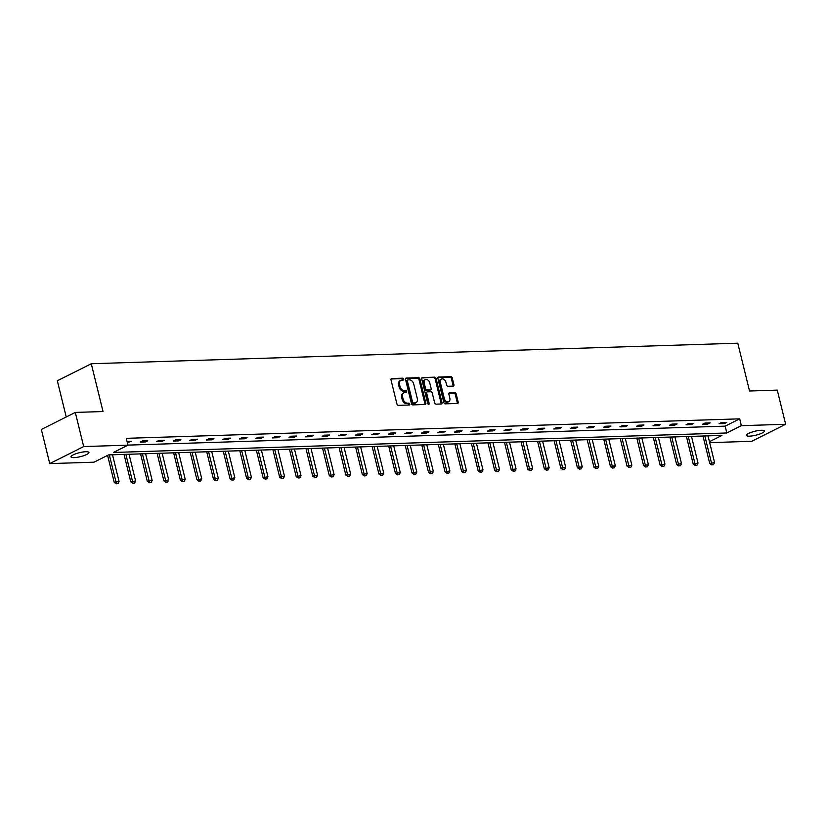 <?xml version="1.0" encoding="UTF-8"?>
<svg xmlns="http://www.w3.org/2000/svg" width="827" height="827" viewBox="0 0 827 827"><rect width="100%" height="100%" fill="white"/><g stroke="black" fill="none" stroke-linecap="round" stroke-linejoin="round"><path stroke-width="1.24" d="M403.741 379.097A0.992 0.693 63.3 0 0 402.78 378.187L391.719 378.539A1.416 0.992 63.3 0 0 391.006 379.913L396.939 404.041A1.416 0.992 63.3 0 0 398.304 405.344L409.365 404.992A0.992 0.693 63.3 0 0 408.9 403.121L407.473 403.162A4.528 3.184 63.3 0 1 403.09 398.986L402.594 396.97A4.528 3.184 63.3 0 1 403.896 392.815A4.528 3.184 63.3 0 1 404.868 392.577L406.305 392.525A0.992 0.693 63.3 0 0 405.84 390.654L404.413 390.695A4.528 3.184 63.3 0 1 400.02 386.509L399.534 384.503A4.528 3.184 63.3 0 1 400.826 380.348A4.528 3.184 63.3 0 1 401.808 380.11L403.235 380.058A0.992 0.693 63.3 0 0 403.741 379.097M402.832 380.069A0.992 0.693 63.3 0 0 401.86 378.642L391.057 378.983M408.952 405.013A0.992 0.693 63.3 0 0 407.98 403.576L406.553 403.628L407.473 403.162M405.892 392.546A0.992 0.693 63.3 0 0 404.92 391.109L403.493 391.161L404.413 390.695M749.551 436.16A9.231 2.026 -13.8 0 1 746.461 435.415A9.231 2.026 -13.8 0 1 751.474 432.252A9.231 2.026 -13.8 0 1 761.295 430.267A9.231 2.026 -13.8 0 1 764.386 431.012A9.231 2.026 -13.8 0 1 759.372 434.165A9.231 2.026 -13.8 0 1 749.551 436.16M74.089 457.61A9.231 2.026 -13.8 0 1 71.008 456.866A9.231 2.026 -13.8 0 1 76.012 453.713A9.231 2.026 -13.8 0 1 85.843 451.718A9.231 2.026 -13.8 0 1 88.923 452.462A9.231 2.026 -13.8 0 1 83.92 455.625A9.231 2.026 -13.8 0 1 74.089 457.61M453.206 386.106A1.416 0.992 63.3 0 0 453.92 384.731L452.255 377.96A1.416 0.992 63.3 0 0 450.891 376.657L438.61 377.05A1.416 0.992 63.3 0 0 437.897 378.415L443.82 402.553A1.416 0.992 63.3 0 0 445.195 403.855L457.476 403.473A1.416 0.992 63.3 0 0 458.189 402.098L456.173 393.921A1.416 0.992 63.3 0 0 454.809 392.608L449.547 392.773A1.416 0.992 63.3 0 0 448.844 394.148L449.836 398.211A3.784 2.657 63.3 0 1 448.751 401.674A3.784 2.657 63.3 0 1 444.264 398.387L440.367 382.498A3.784 2.657 63.3 0 1 441.453 379.024A3.784 2.657 63.3 0 1 445.939 382.322L446.58 384.968A1.416 0.992 63.3 0 0 447.955 386.271L453.206 386.106M709.442 441.701L721.971 435.415L108.554 454.902L94.009 462.2L49.734 463.606L41.35 429.461L75.298 412.425L103.024 411.536L91.28 363.735L737.787 343.195L749.531 391.006L777.266 390.127L785.65 424.272L751.702 441.308L709.68 442.641M75.298 412.425L83.682 446.57L127.958 445.164L113.413 452.462L726.84 432.976L741.374 425.678L785.65 424.272M127.947 445.112L725.155 426.143L739.7 418.844L126.283 438.331L127.958 445.164M739.7 418.844L741.374 425.678M419.889 378.993A1.416 0.992 63.3 0 0 418.524 377.681L406.243 378.073A1.416 0.992 63.3 0 0 405.53 379.448L411.453 403.576A1.416 0.992 63.3 0 0 412.828 404.889L425.109 404.496A1.416 0.992 63.3 0 0 425.822 403.121L419.889 378.993L418.969 379.448A1.416 0.992 63.3 0 0 417.604 378.146L405.581 378.528M422.421 377.557L434.702 377.174A1.416 0.992 63.3 0 1 436.077 378.477L442 402.604A1.416 0.992 63.3 0 1 441.287 403.979L436.036 404.155A1.416 0.992 63.3 0 1 434.661 402.842L432.263 393.052A1.416 0.992 63.3 0 0 430.888 391.75L427.404 391.864A1.416 0.992 63.3 0 0 426.691 393.228L429.192 403.421A0.992 0.693 63.3 0 1 427.735 403.473L421.708 378.931A1.416 0.992 63.3 0 1 422.421 377.557L421.873 377.836M49.734 463.606L83.682 446.57M91.28 363.735L57.332 380.771L66.232 416.973M725.155 426.143L726.84 432.976M724.452 423.538L719.149 423.703L721.444 422.556L726.737 422.39L724.452 423.538L724.183 422.463M707.902 424.065L702.599 424.23L704.893 423.083L710.197 422.907L707.902 424.065L707.643 422.99M691.362 424.592L686.059 424.758L688.353 423.61L693.657 423.434L691.362 424.592L691.103 423.517M674.822 425.109L669.519 425.285L671.813 424.127L677.117 423.962L674.822 425.109L674.563 424.044M658.282 425.636L652.979 425.812L655.273 424.654L660.577 424.489L658.282 425.636L658.013 424.571M641.742 426.163L636.439 426.329L638.733 425.181L644.037 425.016L641.742 426.163L641.473 425.099M625.202 426.691L619.899 426.856L622.193 425.709L627.486 425.543L625.202 426.691L624.933 425.616M608.651 427.218L603.348 427.383L605.643 426.236L610.946 426.06L608.651 427.218L608.393 426.143M592.111 427.745L586.808 427.91L589.103 426.753L594.406 426.587L592.111 427.745L591.853 426.67M575.571 428.262L570.268 428.438L572.563 427.28L577.866 427.114L575.571 428.262L575.313 427.197M559.031 428.789L553.728 428.965L556.023 427.807L561.326 427.642L559.031 428.789L558.763 427.724M542.491 429.316L537.188 429.482L539.483 428.334L544.786 428.169L542.491 429.316L542.223 428.252M525.941 429.844L520.648 430.009L522.933 428.862L528.236 428.696L525.941 429.844L525.683 428.768M509.401 430.371L504.098 430.536L506.393 429.389L511.696 429.213L509.401 430.371L509.143 429.296M492.861 430.898L487.558 431.063L489.853 429.906L495.156 429.74L492.861 430.898L492.603 429.823M476.321 431.415L471.018 431.591L473.313 430.433L478.616 430.267L476.321 431.415L476.063 430.35M459.781 431.942L454.478 432.118L456.773 430.96L462.076 430.795L459.781 431.942L459.512 430.877M443.241 432.469L437.938 432.635L440.233 431.487L445.536 431.322L443.241 432.469L442.972 431.405M426.691 432.997L421.398 433.162L423.682 432.014L428.986 431.849L426.691 432.997L426.432 431.921M410.151 433.524L404.848 433.689L407.142 432.542L412.446 432.366L410.151 433.524L409.892 432.449M393.611 434.051L388.308 434.216L390.602 433.059L395.906 432.893L393.611 434.051L393.352 432.976M377.071 434.568L371.768 434.744L374.062 433.586L379.366 433.42L377.071 434.568L376.812 433.503M360.531 435.095L355.228 435.26L357.522 434.113L362.826 433.948L360.531 435.095L360.262 434.03M343.991 435.622L338.688 435.788L340.982 434.64L346.275 434.475L343.991 435.622L343.722 434.557M327.44 436.149L322.148 436.315L324.432 435.167L329.735 435.002L327.44 436.149L327.182 435.074M310.9 436.677L305.597 436.842L307.892 435.695L313.195 435.519L310.9 436.677L310.642 435.602M294.36 437.204L289.057 437.369L291.352 436.211L296.655 436.046L294.36 437.204L294.102 436.129M277.82 437.721L272.517 437.897L274.812 436.739L280.115 436.573L277.82 437.721L277.562 436.656M261.28 438.248L255.977 438.413L258.272 437.266L263.575 437.101L261.28 438.248L261.012 437.183M244.74 438.775L239.437 438.941L241.732 437.793L247.025 437.628L244.74 438.775L244.472 437.71M228.19 439.302L222.897 439.468L225.182 438.32L230.485 438.145L228.19 439.302L227.932 438.227M211.65 439.83L206.347 439.995L208.642 438.848L213.945 438.672L211.65 439.83L211.392 438.755M195.11 440.357L189.807 440.522L192.102 439.364L197.405 439.199L195.11 440.357L194.852 439.282M178.57 440.874L173.267 441.049L175.562 439.892L180.865 439.726L178.57 440.874L178.301 439.809M162.03 441.401L156.727 441.566L159.022 440.419L164.325 440.253L162.03 441.401L161.761 440.336M145.49 441.928L140.187 442.094L142.482 440.946L147.775 440.781L145.49 441.928L145.221 440.863M127.038 441.432L131.235 441.298L127.306 442.507M128.94 442.455L128.681 441.38M400.826 380.348L399.917 380.813A4.528 3.184 63.3 0 0 398.614 384.958L399.534 384.503M403.493 391.161A4.528 3.184 63.3 0 1 399.11 386.974L398.614 384.958M403.896 392.815L402.976 393.28A4.528 3.184 63.3 0 0 401.674 397.436L402.594 396.97M406.553 403.628A4.528 3.184 63.3 0 1 402.17 399.441L401.674 397.436M424.851 404.506A1.416 0.992 63.3 0 0 424.902 403.586L418.969 379.448M407.845 379.913A0.992 0.693 63.3 0 0 407.349 380.875L412.549 402.056A0.992 0.693 63.3 0 0 413.51 402.976L415.02 402.925A4.528 3.184 63.3 0 0 415.991 402.687A4.528 3.184 63.3 0 0 417.294 398.531L413.738 384.048A4.528 3.184 63.3 0 0 409.355 379.862L407.845 379.913M406.925 380.379A0.992 0.693 63.3 0 0 406.429 381.34L407.349 380.875M415.991 402.687L415.082 403.142A4.528 3.184 63.3 0 1 414.1 403.39L412.59 403.431A0.992 0.693 63.3 0 1 411.629 402.522L406.429 381.34M421.77 378.011L434.702 377.174M441.029 403.989A1.416 0.992 63.3 0 0 441.08 403.069L435.157 378.942A1.416 0.992 63.3 0 0 433.782 377.629M426.484 392.318A1.416 0.992 63.3 0 0 425.771 393.693L428.272 403.886L429.192 403.421M429.761 382.901A3.784 2.657 63.3 0 0 425.285 379.603A3.784 2.657 63.3 0 0 424.199 383.077L425.574 388.669A1.416 0.992 63.3 0 0 426.939 389.982L430.433 389.868A1.416 0.992 63.3 0 0 431.136 388.494L429.761 382.901M425.285 379.603L424.365 380.069A3.784 2.657 63.3 0 0 423.279 383.542L424.199 383.077M430.061 390.055A1.416 0.992 63.3 0 1 429.513 390.334L426.029 390.437A1.416 0.992 63.3 0 1 424.654 389.135L423.279 383.542M441.453 379.024L440.533 379.479A3.784 2.657 63.3 0 0 439.447 382.953L440.367 382.498M448.751 401.674L447.831 402.139A3.784 2.657 63.3 0 1 443.355 398.841L439.447 382.953M457.217 403.473A1.416 0.992 63.3 0 0 457.269 402.553L455.263 394.376A1.416 0.992 63.3 0 0 453.889 393.073L448.896 393.228M452.948 386.116A1.416 0.992 63.3 0 0 453.01 385.196L451.346 378.425A1.416 0.992 63.3 0 0 449.971 377.112L437.948 377.494M107.593 455.377L114.229 482.399L119.057 481.469L112.503 454.778M116.152 483.805L118.013 483.609L116.152 483.805L114.229 482.399M109.319 454.881L116.421 483.661M119.057 481.469L118.013 483.609M124.029 454.405L130.769 481.872L135.607 480.942L129.043 454.25M132.692 483.278L134.553 483.092L132.692 483.278L130.769 481.872M125.869 454.354L132.961 483.133M135.607 480.942L134.553 483.092M140.569 453.889L147.309 481.345L152.147 480.415L145.593 453.723M149.232 482.751L151.093 482.565L149.232 482.751L147.309 481.345M142.409 453.827L149.511 482.617M152.147 480.415L151.093 482.565M157.109 453.361L163.849 480.818L168.687 479.887L162.133 453.196M165.772 482.224L167.643 482.038L165.772 482.224L163.849 480.818M158.949 453.299L166.051 482.089M168.687 479.887L167.643 482.038M173.649 452.834L180.4 480.291L185.227 479.36L178.673 452.679M182.312 481.696L184.183 481.51L182.312 481.696L180.4 480.291M175.489 452.772L182.591 481.562M185.227 479.36L184.183 481.51M190.189 452.307L196.94 479.774L201.767 478.843L195.213 452.152M198.852 481.169L200.723 480.983L198.852 481.169L196.94 479.774M192.029 452.245L199.131 481.035M201.767 478.843L200.723 480.983M206.729 451.78L213.48 479.247L218.307 478.316L211.753 451.625M215.402 480.652L217.263 480.456L215.402 480.652L213.48 479.247M208.569 451.728L215.671 480.508M218.307 478.316L217.263 480.456M223.28 451.253L230.02 478.719L234.858 477.789L228.293 451.097M231.942 480.125L233.803 479.939L231.942 480.125L230.02 478.719M225.12 451.201L232.211 479.98M234.858 477.789L233.803 479.939M239.82 450.736L246.56 478.192L251.398 477.262L244.844 450.57M248.482 479.598L250.343 479.412L248.482 479.598L246.56 478.192M241.66 450.674L248.762 479.464M251.398 477.262L250.343 479.412M256.36 450.208L263.1 477.665L267.938 476.734L261.384 450.043M265.022 479.071L266.894 478.885L265.022 479.071L263.1 477.665M258.2 450.146L265.302 478.936M267.938 476.734L266.894 478.885M272.9 449.681L279.65 477.138L284.478 476.207L277.924 449.526M281.562 478.544L283.434 478.357L281.562 478.544L279.65 477.138M274.74 449.619L281.842 478.409M284.478 476.207L283.434 478.357M289.44 449.154L296.19 476.621L301.018 475.69L294.464 448.999M298.102 478.016L299.974 477.83L298.102 478.016L296.19 476.621M291.28 449.092L298.382 477.882M301.018 475.69L299.974 477.83M305.98 448.627L312.73 476.094L317.558 475.163L311.004 448.472M314.653 477.499L316.514 477.303L314.653 477.499L312.73 476.094M307.83 448.575L314.922 477.355M317.558 475.163L316.514 477.303M322.53 448.1L329.27 475.566L334.108 474.636L327.544 447.945M331.193 476.972L333.054 476.786L331.193 476.972L329.27 475.566M324.37 448.048L331.462 476.828M334.108 474.636L333.054 476.786M339.07 447.583L345.81 475.039L350.648 474.109L344.094 447.417M347.733 476.445L349.594 476.259L347.733 476.445L345.81 475.039M340.91 447.521L348.012 476.311M350.648 474.109L349.594 476.259M355.61 447.056L362.35 474.512L367.188 473.582L360.634 446.89M364.273 475.918L366.144 475.732L364.273 475.918L362.35 474.512M357.45 446.993L364.552 475.783M367.188 473.582L366.144 475.732M372.15 446.528L378.9 473.985L383.728 473.054L377.174 446.373M380.813 475.391L382.684 475.205L380.813 475.391L378.9 473.985M373.99 446.466L381.092 475.256M383.728 473.054L382.684 475.205M388.69 446.001L395.44 473.468L400.268 472.537L393.714 445.846M397.353 474.863L399.224 474.677L397.353 474.863L395.44 473.468M390.53 445.939L397.632 474.729M400.268 472.537L399.224 474.677M405.23 445.474L411.98 472.941L416.808 472.01L410.254 445.319M413.903 474.347L415.764 474.15L413.903 474.347L411.98 472.941M407.08 445.422L414.172 474.202M416.808 472.01L415.764 474.15M421.78 444.947L428.52 472.413L433.358 471.483L426.794 444.792M430.443 473.819L432.304 473.633L430.443 473.819L428.52 472.413M423.62 444.895L430.712 473.675M433.358 471.483L432.304 473.633M438.32 444.43L445.06 471.886L449.898 470.956L443.344 444.264M446.983 473.292L448.844 473.106L446.983 473.292L445.06 471.886M440.16 444.368L447.262 473.158M449.898 470.956L448.844 473.106M454.86 443.903L461.6 471.359L466.438 470.429L459.884 443.737M463.523 472.765L465.394 472.579L463.523 472.765L461.6 471.359M456.7 443.841L463.802 472.63M466.438 470.429L465.394 472.579M471.4 443.375L478.151 470.832L482.978 469.901L476.424 443.22M480.063 472.238L481.934 472.052L480.063 472.238L478.151 470.832M473.24 443.313L480.342 472.103M482.978 469.901L481.934 472.052M487.94 442.848L494.691 470.315L499.518 469.385L492.964 442.693M496.603 471.721L498.474 471.524L496.603 471.721L494.691 470.315M489.78 442.786L496.882 471.576M499.518 469.385L498.474 471.524M504.48 442.321L511.231 469.788L516.058 468.857L509.504 442.166M513.153 471.194L515.014 470.997L513.153 471.194L511.231 469.788M506.331 442.269L513.422 471.049M516.058 468.857L515.014 470.997M521.031 441.794L527.771 469.26L532.609 468.33L526.044 441.639M529.693 470.666L531.554 470.48L529.693 470.666L527.771 469.26M522.871 441.742L529.962 470.522M532.609 468.33L531.554 470.48M537.571 441.277L544.311 468.733L549.149 467.803L542.595 441.111M546.233 470.139L548.094 469.953L546.233 470.139L544.311 468.733M539.411 441.215L546.513 470.005M549.149 467.803L548.094 469.953M554.111 440.75L560.851 468.206L565.689 467.276L559.135 440.584M562.773 469.612L564.645 469.426L562.773 469.612L560.851 468.206M555.951 440.688L563.053 469.478M565.689 467.276L564.645 469.426M570.651 440.222L577.401 467.679L582.229 466.748L575.675 440.067M579.313 469.085L581.185 468.899L579.313 469.085L577.401 467.679M572.491 440.16L579.593 468.95M582.229 466.748L581.185 468.899M587.191 439.695L593.941 467.162L598.769 466.232L592.215 439.54M595.864 468.568L597.725 468.371L595.864 468.568L593.941 467.162M589.031 439.644L596.133 468.423M598.769 466.232L597.725 468.371M603.741 439.168L610.481 466.635L615.309 465.704L608.755 439.013M612.404 468.041L614.265 467.844L612.404 468.041L610.481 466.635M605.581 439.116L612.673 467.896M615.309 465.704L614.265 467.844M620.281 438.641L627.021 466.108L631.859 465.177L625.295 438.486M628.944 467.513L630.805 467.327L628.944 467.513L627.021 466.108M622.121 438.589L629.213 467.369M631.859 465.177L630.805 467.327M636.821 438.124L643.561 465.58L648.399 464.65L641.845 437.959M645.484 466.986L647.355 466.8L645.484 466.986L643.561 465.58M638.661 438.062L645.763 466.852M648.399 464.65L647.355 466.8M653.361 437.597L660.111 465.053L664.939 464.123L658.385 437.431M662.024 466.459L663.895 466.273L662.024 466.459L660.111 465.053M655.201 437.535L662.303 466.325M664.939 464.123L663.895 466.273M669.901 437.07L676.651 464.526L681.479 463.596L674.925 436.914M678.564 465.932L680.435 465.746L678.564 465.932L676.651 464.526M671.741 437.007L678.843 465.797M681.479 463.596L680.435 465.746M686.441 436.542L693.191 464.009L698.019 463.079L691.465 436.387M695.114 465.415L696.975 465.219L695.114 465.415L693.191 464.009M688.281 436.491L695.383 465.27M698.019 463.079L696.975 465.219M702.991 436.015L709.731 463.482L714.559 462.551L708.005 435.86M711.654 464.888L713.515 464.691L711.654 464.888L709.731 463.482M704.831 435.963L711.923 464.743M714.559 462.551L713.515 464.691M401.86 378.642L402.78 378.187M407.98 403.576L408.9 403.121M404.92 391.109L405.84 390.654M399.11 386.974L400.02 386.509M402.17 399.441L403.09 398.986M391.171 378.807L391.719 378.539M424.902 403.586L425.822 403.121M405.685 378.352L406.243 378.073M417.604 378.146L418.524 377.681M411.629 402.522L412.549 402.056M412.59 403.431L413.51 402.976M414.1 403.39L415.02 402.925M435.157 378.942L436.077 378.477M441.08 403.069L442 402.604M425.771 393.693L426.691 393.228M424.654 389.135L425.574 388.669M426.029 390.437L426.939 389.982M429.513 390.334L430.433 389.868M443.355 398.841L444.264 398.387M448.999 393.052L449.547 392.773M453.889 393.073L454.809 392.608M455.263 394.376L456.173 393.921M457.269 402.553L458.189 402.098M438.062 377.319L438.61 377.05M449.971 377.112L450.891 376.657M451.346 378.425L452.255 377.96M453.01 385.196L453.92 384.731M406.708 380.43L407.628 379.965M426.184 392.391L427.094 391.936M429.813 390.251L430.733 389.796"/></g></svg>
